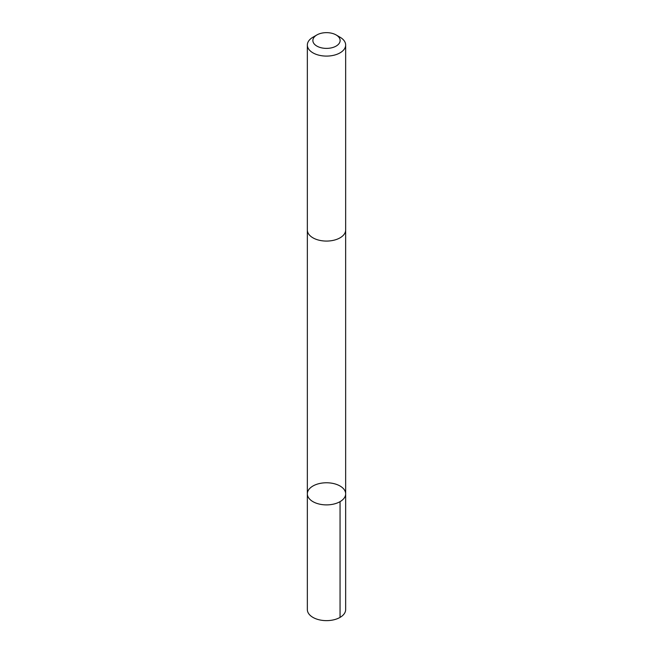 <?xml version="1.0" encoding="UTF-8"?>
<svg xmlns="http://www.w3.org/2000/svg" width="653" height="653" viewBox="0 0 653 653"><rect width="100%" height="100%" fill="white"/><g stroke="black" fill="none" stroke-linecap="round" stroke-linejoin="round"><path stroke-width="0.98" d="M322.166 483.057A19.157 11.06 180 0 1 345.657 493.831A19.157 11.06 180 0 1 326.5 504.891A19.157 11.06 180 0 1 307.343 493.831A19.157 11.06 180 0 1 322.166 483.057M307.343 609.576A19.157 11.06 0 0 0 330.834 620.35A19.157 11.06 0 0 0 345.657 609.576L345.657 493.831A19.157 11.06 180 0 1 326.5 504.891A19.157 11.06 180 0 1 307.343 493.831L307.343 609.576M316.86 34.952L312.95 37.213A19.157 11.06 0 0 0 307.343 45.033L307.343 230.011A19.157 11.06 0 0 0 330.834 240.786A19.157 11.06 0 0 0 345.657 230.011L345.657 45.033A19.157 11.06 0 0 0 340.05 37.213L336.14 34.952A13.631 7.869 0 0 0 316.86 34.952A13.631 7.869 0 0 0 314.583 44.339A13.631 7.869 0 0 0 329.585 48.183A13.631 7.869 0 0 0 339.601 42.682A13.631 7.869 0 0 0 336.14 34.952M307.343 45.033A19.157 11.06 0 0 0 330.834 55.807A19.157 11.06 0 0 0 345.657 45.033M340.05 501.651L340.05 617.395M307.351 230.321L307.343 493.831M345.649 230.321L345.657 493.831"/></g></svg>
